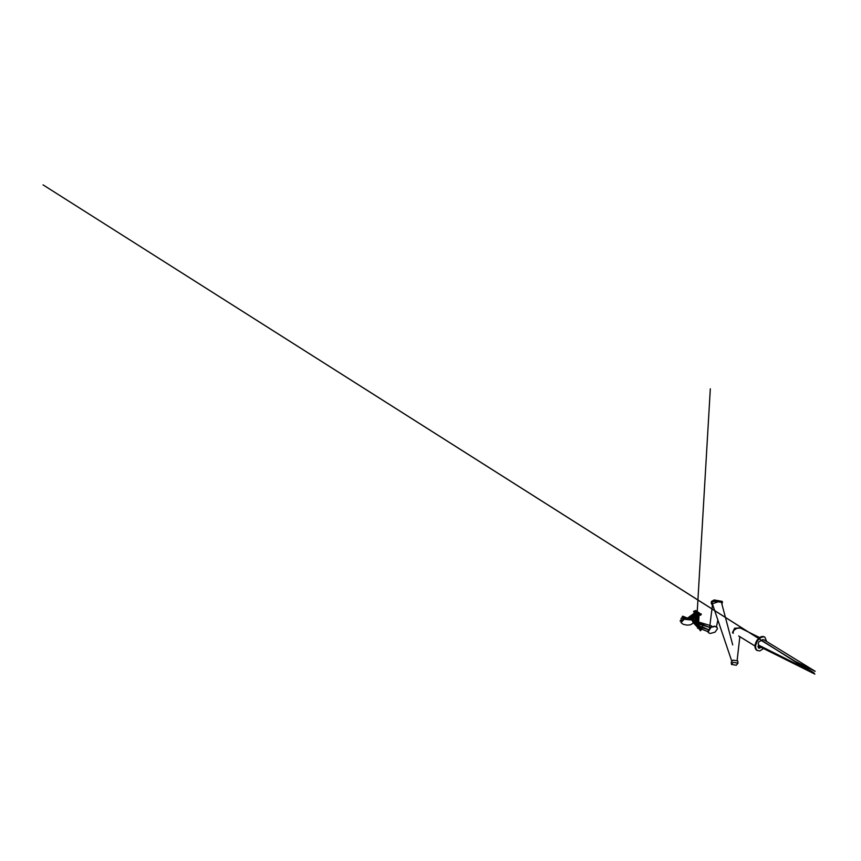 <?xml version="1.0" encoding="UTF-8"?>
<svg xmlns="http://www.w3.org/2000/svg" width="861" height="861" viewBox="0 0 861 861"><rect width="100%" height="100%" fill="white"/><g stroke="black" fill="none" stroke-linecap="round" stroke-linejoin="round"><path stroke-width="1.29" d="M691.749 620.038L684.258 619.274L680.976 622.525L683.128 624.279L686.992 625.118L690.242 624.871L693.449 623.073M692.642 619.457L684.28 618.155L680.954 621.287M699.218 615.238L700.789 615.109L695.268 611.579L693.546 611.665L694.752 612.871M701.177 614.388L695.849 610.492L693.74 611.288M695.064 621.438L695.075 613.204L695.096 613.882L695.139 613.15L696.162 613.796M696.441 613.958L697.324 614.431M697.84 614.679L699.046 615.174M700.531 630.532L692.933 622.309L692.072 619.909L692.761 619.36M701.145 628.885L701.22 629.994L693.923 621.534L693.062 619.134L695.128 620.975M696.054 621.997L696.861 622.923M699.53 626.377L700.025 627.077M708.065 632.2L711.186 627.012L714.598 626.205L717.17 627.561M715.007 632.178L710.11 633.502L708.323 632.609L707.882 631.005L710.745 627.411L715.179 626.388L716.965 627.282L717.417 628.874L715.007 632.178M711.283 603.518L711.423 601.484L714.146 599.945L722.185 601.376L722.056 604.713M712.413 605.294L711.304 603.357L713.468 601.29L722.487 602.377L722.185 601.376M731.376 663.713L731.226 662.206L732.959 660.129L737.769 660.936L737.845 661.657M733.185 662.357L737.995 663.164L736.263 665.241L731.441 664.434L733.185 662.357M732.507 632.512L734.648 628.218L741.041 627.906L741.396 628.53M733.206 633.33L732.765 632.932L734.724 628.369L741.106 628.046M763.546 648.548L759.779 650.948L756.658 650.249C754.311 648.118 754.419 644.76 757.002 640.186L760.618 636.903L762.878 636.408L764.471 636.979M757.314 650.615C754.968 648.484 755.075 645.126 757.658 640.552L760.693 637.581L763.546 636.774L764.902 637.183L766.634 641.499M690.952 618.564L697.119 613.366L697.195 616.67M813.71 673.065L759.251 645.589L760.22 646.439L759.789 645.858L758.347 647.978L758.466 644.889M759.165 645.546L813.268 672.785M759.348 645.632L760.198 646.331M759.477 646.008L812.967 672.635M813.559 672.968L809.523 670.482M681.083 619.694L681.073 618.381L682.138 618.209M696.431 623.579L697.141 624.677M702.242 626.464L702.716 625.581L702.264 626.647M709.561 628.089L712.628 603.744L718.171 601.764L721.314 602.237M813.064 672.678L760.241 646.536M814 673.27L759.951 646.428M691.179 618.661L697.378 613.462L697.614 622.621M697.647 625.323L702.727 627.282M702.242 626.83L708.216 629.595M811.858 671.645L759.628 645.772M813.613 672.71L759.983 646.073M813.559 672.678L812.397 671.935M690.059 618.295L696.883 613.28L697.023 619.942M703.157 625.43L696.334 623.396M759.025 645.47L760.285 646.676M759.445 646.363L813.72 673.367L43.05 184.878L813.182 673.098M697.421 615.023L698.196 614.377L697.41 614.926L698.196 614.377L698.368 621.943L698.185 614.463L697.797 621.782M691.889 618.984L697.292 615.034L691.835 618.951M698.389 622.933L698.422 623.988L698.411 622.933M733.852 630.306L737.317 628.035L733.852 630.306M738.028 628.024L737.317 628.035M758.853 645.395L812.902 672.215L758.584 645.115L758.164 643.651L758.928 645.427M758.896 641.746L761.404 640.519L758.896 641.746L758.164 643.651M761.576 640.627L814.043 672.915M688.434 617.983L696.075 612.365L696.312 623.913L695.484 622.74L696.312 623.913M760.188 646.051L760.618 647.095L814.291 673.819M806.456 668.965L814.85 674.109M682.913 617.24L682.084 617.133L682.558 616.239L683.053 616.702M682.235 617.541L684.258 618.155L684.258 619.274M692.244 619.177L699.132 614.087M699.1 614.065L698.196 614.819L699.1 614.173M699.423 622.266L699.455 624.505M699.487 625.71L699.509 626.916M701.317 628.595L701.78 627.701L701.79 629.036M699.541 628.218L707.839 631.597M738.953 627.809L740.546 628.153L738.953 627.809M763.911 639.852L762.588 639.648L763.804 639.766M762.588 639.648L761.393 640.53M814.893 671.203L795.144 661.302L815.163 671.279L763.772 639.734M680.868 621.061L680.039 620.953L680.943 620.232M695.075 612.645L687.896 617.929M704.094 623.676L694.698 620.878M703.437 624.591L703.911 623.708L703.921 625.043M695.247 621.664L709.41 627.335M733.238 632.404L733.346 631.479M754.936 645.998L738.663 635.967L754.936 645.954M760.855 647.203L759.65 648.139L758.347 647.978M695.268 611.579L695.849 610.492M693.923 621.534L692.933 622.309M714.447 600.956L714.146 599.945M813.72 673.377L806.52 668.997M757.938 646.493L759.553 645.739M760.198 646.277L759.725 645.965L759.65 648.139M700.789 615.109L701.371 614.011M700.23 630.769L701.22 629.994M737.769 660.936L737.995 663.164M764.245 636.828L764.902 637.183M697.119 613.366L697.345 621.642L697.195 612.429M697.399 623.676L697.432 624.882M697.518 628.218C697.84 640.724 697.84 640.724 697.518 628.218M697.27 611.084L710.325 388.795L697.27 611.084M696.571 623.622L697.206 616.562M813.365 672.893L759.832 646.32M813.408 672.915L809.168 670.31M813.763 673.022L813.214 672.753M813.451 672.99L808.813 670.127M681.955 617.918L683.247 618.446M696.818 623.698L697.378 613.462L697.593 621.717M702.415 627.26L697.668 625.344M707.903 629.499L702.458 627.292M694.762 615.077L689.973 618.273M696.334 623.353L696.883 613.538M697.033 619.726L696.883 613.592M710.217 627.583L703.243 625.452M759.682 646.568L813.204 673.119M697.281 615.141L692.362 619.253M697.754 622.675L697.69 623.762M689.252 618.112L696.075 612.365L688.337 617.972M695.494 622.686L696.075 612.365L696.345 623.934M814.377 673.862L803.474 668.427M760.618 647.095L804.755 669.062M814.883 674.098L814.312 673.797M682.848 616.239L686.96 617.897M682.299 617.585L684.226 618.166M693.051 619.124L697.259 615.604M697.432 615.464L692.19 619.145M699.455 623.353L699.476 624.311M699.53 626.098L699.552 626.926M699.11 614.065L698.572 624.236M698.519 625.323L698.454 626.593M701.478 629.014L699.573 628.239M701.973 627.669L698.465 626.593M707.85 631.63L701.521 629.047M708.259 629.617L702.049 627.701M731.646 660.807L712.607 604.465M737.134 660.344L739.836 636.699M759.542 637.538L740.331 628.003M815.119 671.343L814.581 671.01M695.064 612.634L687.788 617.929M695.15 613.032L692.362 615.045M703.609 625.021L695.268 621.674M709.098 627.238L703.652 625.054M711.649 625.947L704.169 623.698M716.47 626.754L717.87 620.038M732.711 644.889L721.443 602.388"/></g></svg>
